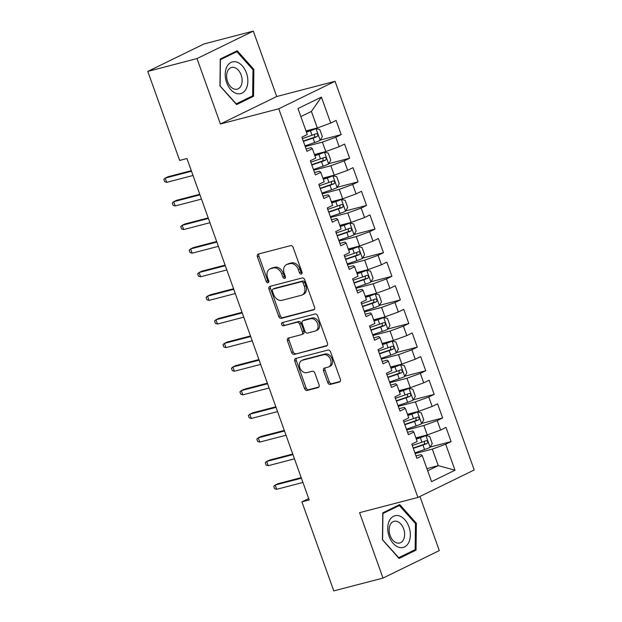 <?xml version="1.0" encoding="UTF-8"?>
<svg xmlns="http://www.w3.org/2000/svg" width="622" height="622" viewBox="0 0 622 622"><rect width="100%" height="100%" fill="white"/><g stroke="black" fill="none" stroke-linecap="round" stroke-linejoin="round"><path stroke-width="0.93" d="M301.32 274.069A1.734 1.283 -116 0 0 301.499 273.999A1.734 1.283 -116 0 0 301.997 272.117L293.18 247.494A2.472 1.835 -116 0 0 290.56 245.643L258.348 254.04A2.472 1.835 -116 0 0 258.091 254.134A2.472 1.835 -116 0 0 257.391 256.824L266.208 281.447A1.734 1.283 -116 0 0 268.035 282.746A1.734 1.283 -116 0 0 268.214 282.676A1.734 1.283 -116 0 0 268.712 280.794L267.569 277.606A7.915 5.862 -116 0 1 269.824 268.999A7.915 5.862 -116 0 1 270.64 268.696L273.322 267.996A7.915 5.862 -116 0 1 281.704 273.921L282.847 277.109A1.734 1.283 -116 0 0 284.682 278.407A1.734 1.283 -116 0 0 284.86 278.337A1.734 1.283 -116 0 0 285.35 276.456L284.207 273.268A7.915 5.862 -116 0 1 286.462 264.661A7.915 5.862 -116 0 1 287.278 264.358L289.969 263.658A7.915 5.862 -116 0 1 298.35 269.583L299.485 272.77A1.734 1.283 -116 0 0 301.32 274.069M327.74 382.546A2.472 1.835 -116 0 0 330.36 384.396L339.394 382.04A2.472 1.835 -116 0 0 339.651 381.947A2.472 1.835 -116 0 0 340.358 379.257L330.562 351.904A2.472 1.835 -116 0 0 327.942 350.054L295.73 358.451A2.472 1.835 -116 0 0 295.481 358.544A2.472 1.835 -116 0 0 294.774 361.234L304.57 388.587A2.472 1.835 -116 0 0 307.182 390.437L318.099 387.592A2.472 1.835 -116 0 0 318.355 387.498A2.472 1.835 -116 0 0 319.063 384.808L314.872 373.107A2.472 1.835 -116 0 0 312.252 371.256L306.84 372.664A6.617 4.906 -116 0 1 300.006 368.17A6.617 4.906 -116 0 1 301.717 360.519A6.617 4.906 -116 0 1 302.401 360.262L323.603 354.734A6.617 4.906 -116 0 1 330.43 359.228A6.617 4.906 -116 0 1 328.727 366.887A6.617 4.906 -116 0 1 328.043 367.135L324.505 368.061A2.472 1.835 -116 0 0 324.256 368.154A2.472 1.835 -116 0 0 323.549 370.844L327.74 382.546L329.263 381.807A2.472 1.835 -116 0 0 331.884 383.657L340.187 381.488M309.204 499.979L186.95 158.532L179.657 160.429L147.779 71.413L197.003 58.577L220.421 123.988L278.757 108.78L417.922 497.452L359.586 512.66L383.004 578.071L333.781 590.9L301.911 501.876L309.204 499.979M313.589 309.958A2.472 1.835 -116 0 0 313.838 309.865A2.472 1.835 -116 0 0 314.545 307.175L304.757 279.822A2.472 1.835 -116 0 0 302.137 277.972L269.925 286.369A2.472 1.835 -116 0 0 269.668 286.462A2.472 1.835 -116 0 0 268.968 289.152L278.757 316.505A2.472 1.835 -116 0 0 281.377 318.355L314.071 309.717M317.655 315.867L327.452 343.212A2.472 1.835 -116 0 1 326.744 345.902A2.472 1.835 -116 0 1 326.488 346.003L294.284 354.4A2.472 1.835 -116 0 1 291.664 352.542L287.473 340.84A2.472 1.835 -116 0 1 288.173 338.15A2.472 1.835 -116 0 1 288.429 338.057L301.491 334.652A2.472 1.835 -116 0 0 301.748 334.558A2.472 1.835 -116 0 0 302.455 331.868L299.672 324.101A2.472 1.835 -116 0 0 297.052 322.25L283.453 325.796A1.734 1.283 -116 0 1 281.665 324.622A1.734 1.283 -116 0 1 282.116 322.616A1.734 1.283 -116 0 1 282.295 322.554L315.035 314.017A2.472 1.835 -116 0 1 317.655 315.867M278.757 108.78L335.056 81.303L474.221 469.975L417.922 497.452M320.322 140.059L341.19 134.616L336.113 120.45L330.71 123.086L321.411 97.11L297.977 108.547L307.284 134.523L301.88 137.159L306.949 151.333L312.353 148.689L315.735 158.136L310.331 160.771L315.408 174.945L320.812 172.31L324.186 181.748L318.791 184.384L323.86 198.558L329.263 195.922L332.646 205.361L327.242 208.005L332.319 222.171L337.715 219.535L341.097 228.974L335.701 231.617L340.77 245.783L346.174 243.148L349.556 252.594L344.153 255.23L349.222 269.396L354.626 266.76L358.008 276.207L352.604 278.843L357.681 293.009L363.085 290.373L366.467 299.82L361.063 302.455L366.133 316.621L371.536 313.986L374.918 323.432L369.515 326.068L374.592 340.234L379.988 337.598L383.37 347.045L377.974 349.681L383.043 363.847L388.447 361.211L391.829 370.658L386.425 373.293L391.502 387.459L396.898 384.824L400.28 394.27L394.884 396.906L399.954 411.072L405.357 408.436L408.74 417.883L403.336 420.519L408.405 434.685L413.809 432.049L417.191 441.496L411.787 444.131L416.864 458.297L422.268 455.662L421.055 454.596L416.009 455.91M341.19 134.616L335.787 137.252L339.169 146.699L325.788 151.574L314.444 154.528M328.774 163.672L349.642 158.229L344.565 144.063L339.169 146.699M349.642 158.229L344.238 160.873L347.62 170.311L334.247 175.186L322.896 178.141M337.233 187.284L358.093 181.842L353.024 167.676L347.62 170.311M358.093 181.842L352.697 184.485L356.079 193.924L342.699 198.799L331.355 201.753M345.684 210.897L366.552 205.462L361.475 191.288L356.079 193.924M366.552 205.462L361.149 208.098L364.531 217.537L351.15 222.412L339.806 225.366M354.143 234.51L375.004 229.075L369.935 214.901L364.531 217.537M375.004 229.075L369.6 231.711L372.982 241.157L359.609 246.024L348.266 248.987M362.595 258.122L383.463 252.688L378.386 238.514L372.982 241.157M383.463 252.688L378.059 255.323L381.442 264.77L368.061 269.637L356.717 272.599M371.054 281.735L391.914 276.3L386.845 262.126L381.442 264.77M391.914 276.3L386.511 278.936L389.893 288.383L376.52 293.25L365.168 296.212M379.506 305.348L400.366 299.913L395.297 285.747L389.893 288.383M400.366 299.913L394.97 302.549L398.352 311.995L384.971 316.862L373.628 319.825M387.957 328.96L408.825 323.526L403.748 309.359L398.352 311.995M408.825 323.526L403.421 326.161L406.804 335.608L393.423 340.475L382.079 343.437M396.416 352.573L417.276 347.138L412.207 332.972L406.804 335.608M417.276 347.138L411.881 349.774L415.263 359.221L401.882 364.088L390.538 367.05M404.868 376.193L425.736 370.751L420.659 356.585L415.263 359.221M425.736 370.751L420.332 373.387L423.714 382.833L410.333 387.7L398.99 390.663M413.327 399.806L434.187 394.364L429.118 380.197L423.714 382.833M434.187 394.364L428.783 396.999L432.166 406.446L418.793 411.313L407.449 414.275M421.778 423.419L442.646 417.976L437.569 403.81L432.166 406.446M442.646 417.976L437.243 420.612L440.625 430.059L427.244 434.933L415.9 437.888M430.23 447.031L451.098 441.589L446.028 427.423L440.625 430.059M451.098 441.589L445.694 444.225L454.993 470.201L431.567 481.638L422.268 455.662M407.55 432.298L412.604 430.984L413.809 432.049M426.894 468.584L438.238 465.629L432.321 449.1L415.169 453.57M445.694 444.225L432.321 449.1M454.993 470.201L438.238 465.629L427.679 470.784M399.099 408.685L404.152 407.371L405.357 408.436M427.244 434.933L423.862 425.487L406.718 429.957M437.243 420.612L423.862 425.487M390.647 385.072L395.693 383.751L396.898 384.824M418.793 411.313L415.41 401.874L398.259 406.345M428.783 396.999L415.41 401.874M382.188 361.46L387.242 360.138L388.447 361.211M410.333 387.7L406.951 378.262L389.807 382.732M420.332 373.387L406.951 378.262M373.736 337.847L378.782 336.525L379.988 337.598M401.882 364.088L398.5 354.649L381.348 359.119M411.881 349.774L398.5 354.649M365.277 314.234L370.331 312.913L371.536 313.986M393.423 340.475L390.048 331.036L372.897 335.507M403.421 326.161L390.048 331.036M356.826 290.622L361.88 289.3L363.085 290.373M384.971 316.862L381.589 307.416L364.438 311.886M394.97 302.549L381.589 307.416M348.367 267.009L353.42 265.687L354.626 266.76M376.52 293.25L373.138 283.803L355.986 288.274M386.511 278.936L373.138 283.803M339.915 243.396L344.969 242.075L346.174 243.148M368.061 269.637L364.679 260.19L347.535 264.661M378.059 255.323L364.679 260.19M331.464 219.776L336.51 218.462L337.715 219.535M359.609 246.024L356.227 236.578L339.076 241.048M369.6 231.711L356.227 236.578M323.005 196.163L328.058 194.849L329.263 195.922M351.15 222.412L347.768 212.965L330.624 217.436M361.149 208.098L347.768 212.965M314.553 172.551L319.599 171.237L320.812 172.31M342.699 198.799L339.317 189.352L322.165 193.823M352.697 184.485L339.317 189.352M306.094 148.938L311.148 147.624L312.353 148.689M334.247 175.186L330.865 165.74L313.713 170.21M344.238 160.873L330.865 165.74M325.788 151.574L322.406 142.127L305.254 146.598M335.787 137.252L322.406 142.127M308.699 498.564L301.911 501.876M383.004 578.071L439.303 550.587L419.928 496.473M220.421 123.988L276.72 96.511L253.302 31.1L197.003 58.577M253.302 31.1L204.078 43.929L147.779 71.413M276.72 96.511L335.056 81.303M330.71 123.086L317.337 127.961L311.412 111.431L300.854 116.586M317.337 127.961L305.985 130.915M321.411 97.11L311.412 111.431M253.535 96.309L253.854 69.384L237.223 50.74L220.266 59.012L219.947 85.937L236.585 104.589L253.535 96.309L249.515 97.359M399.721 504.582L382.763 512.855L382.444 539.779L399.083 558.432L416.04 550.151L416.359 523.234L399.721 504.582M302.074 273.245A1.734 1.283 -116 0 1 301.009 272.032L299.866 268.844A7.915 5.862 -116 0 0 291.485 262.919L289.969 263.658M286.462 264.661L287.986 263.922A7.915 5.862 -116 0 1 288.802 263.619L291.485 262.919M269.824 268.999L271.347 268.261A7.915 5.862 -116 0 1 272.164 267.958L274.846 267.258A7.915 5.862 -116 0 1 283.228 273.182L284.371 276.37A1.734 1.283 -116 0 0 285.428 277.583M259.079 253.846A2.472 1.835 -116 0 0 258.907 256.077L267.724 280.709A1.734 1.283 -116 0 0 268.79 281.921M270.656 286.182A2.472 1.835 -116 0 0 270.484 288.414L280.281 315.758A2.472 1.835 -116 0 0 282.901 317.617L314.374 309.406M303.163 283.026A1.734 1.283 -116 0 0 301.328 281.727L273.058 289.098A1.734 1.283 -116 0 0 272.879 289.168A1.734 1.283 -116 0 0 272.382 291.049L273.587 294.408A7.915 5.862 -116 0 0 281.968 300.333L301.297 295.294A7.915 5.862 -116 0 0 302.113 294.999A7.915 5.862 -116 0 0 304.36 286.384L303.163 283.026L304.679 282.287A1.734 1.283 -116 0 0 302.852 280.988L301.328 281.727M274.232 288.522A1.734 1.283 -116 0 1 274.395 288.421A1.734 1.283 -116 0 1 274.574 288.359L302.852 280.988M302.113 294.999L303.629 294.253A7.915 5.862 -116 0 0 305.884 285.646L304.36 286.384M304.679 282.287L305.884 285.646M327.281 345.451L294.284 354.4M289.16 337.863A2.472 1.835 -116 0 0 288.989 340.102L293.187 351.803A2.472 1.835 -116 0 0 295.8 353.654M303.015 333.905A2.472 1.835 -116 0 0 303.272 333.812A2.472 1.835 -116 0 0 303.971 331.122L301.196 323.362A2.472 1.835 -116 0 0 298.576 321.512L283.453 325.796M283.181 322.32A1.734 1.283 -116 0 0 283.383 324.249A1.734 1.283 -116 0 0 284.977 325.057M315.051 331.114A6.617 4.906 -116 0 0 315.735 330.865A6.617 4.906 -116 0 0 317.438 323.215A6.617 4.906 -116 0 0 310.611 318.721L303.139 320.664A2.472 1.835 -116 0 0 302.883 320.758A2.472 1.835 -116 0 0 302.175 323.448L304.959 331.215A2.472 1.835 -116 0 0 307.579 333.065L315.051 331.114M315.735 330.865L317.251 330.119A6.617 4.906 -116 0 0 318.962 322.468A6.617 4.906 -116 0 0 312.127 317.974L310.611 318.721M304.174 320.159A2.472 1.835 -116 0 1 304.407 320.019A2.472 1.835 -116 0 1 304.656 319.926L312.127 317.974M325.244 367.866A2.472 1.835 -116 0 0 325.073 370.098L329.263 381.807M328.727 366.887L330.243 366.14A6.617 4.906 -116 0 0 331.954 358.49A6.617 4.906 -116 0 0 325.127 353.996L323.603 354.734M301.717 360.519L303.233 359.773A6.617 4.906 -116 0 1 303.917 359.524L325.127 353.996M296.469 358.264A2.472 1.835 -116 0 0 296.297 360.496L306.086 387.848A2.472 1.835 -116 0 0 308.706 389.699L318.892 387.039M252.882 69.641L253.854 69.384M415.379 523.483L416.359 523.234M412.013 551.201L416.04 550.151M304.998 145.867L314.654 142.57A6.679 0.661 160.3 0 0 320.128 140.393L322.328 136.545L319.794 129.462L315.906 128.583A6.679 0.661 160.3 0 1 310.425 130.76L306.421 132.128M315.906 128.583L306.312 131.817M303.388 141.381L313.053 138.084A6.679 0.661 -19.7 0 0 317.158 136.521C318.293 134.927 317.951 133.987 316.147 133.691A6.679 0.661 160.3 0 1 312.034 135.246L302.378 138.543M314.584 134.321L314.538 137.205L303.279 141.07M191.296 170.669L167.979 176.749L165.234 178.086L191.498 171.237M166.758 182.332L164.659 181.71L163.811 179.354L165.234 178.086L166.758 182.332L193.022 175.49M313.449 169.479L323.113 166.183A6.679 0.661 160.3 0 0 328.587 164.006L330.787 160.157L328.245 153.074L324.357 152.196A6.679 0.661 160.3 0 1 318.884 154.373L314.88 155.741M324.357 152.196L314.763 155.43M311.847 164.993L321.504 161.697A6.679 0.661 -19.7 0 0 325.617 160.134C326.744 158.54 326.41 157.599 324.598 157.304A6.679 0.661 160.3 0 1 320.486 158.859L310.829 162.155M323.036 157.934L322.989 160.818L311.731 164.682M321.908 193.092L331.565 189.796A6.679 0.661 160.3 0 0 337.038 187.619L339.239 183.77L336.704 176.687L332.817 175.808A6.679 0.661 160.3 0 1 327.335 177.985L323.331 179.354M332.817 175.808L323.222 179.043M320.299 188.606L329.955 185.309A6.679 0.661 -19.7 0 0 334.068 183.747C335.204 182.153 334.861 181.212 333.05 180.916A6.679 0.661 160.3 0 1 328.945 182.471L319.28 185.768M331.495 181.546L331.448 184.431L320.19 188.295M199.748 194.282L176.43 200.362L173.694 201.699L199.95 194.849M175.217 205.952L173.118 205.322L172.271 202.966L173.694 201.699L175.217 205.952L201.474 199.102M208.199 217.894L184.889 223.974L182.145 225.312L208.409 218.462M183.669 229.565L181.57 228.935L180.722 226.579L182.145 225.312L183.669 229.565L209.925 222.715M246.242 88.635A16.382 10.885 75.4 0 0 242.355 65.901A16.382 10.885 75.4 0 0 226.836 66.881A16.382 10.885 75.4 0 0 230.723 89.615A16.382 10.885 75.4 0 0 246.242 88.635M241.025 85.766A11.219 7.448 75.4 0 0 240.294 73.038A11.219 7.448 75.4 0 0 231.547 67.464A11.219 7.448 75.4 0 0 227.738 70.869A11.219 7.448 75.4 0 0 228.468 83.597A11.219 7.448 75.4 0 0 237.207 89.171A11.219 7.448 75.4 0 0 241.025 85.766M220.11 85.774L220.421 59.689L236.85 51.673L252.967 69.742L252.656 95.827L236.228 103.843L219.947 85.82M233.553 52.528L236.85 51.673M408.74 542.477A16.382 10.885 75.4 0 0 404.852 519.743A16.382 10.885 75.4 0 0 389.333 520.723A16.382 10.885 75.4 0 0 393.221 543.457A16.382 10.885 75.4 0 0 408.74 542.477M403.522 539.608A11.219 7.448 75.4 0 0 402.792 526.881A11.219 7.448 75.4 0 0 394.053 521.314A11.219 7.448 75.4 0 0 390.235 524.719A11.219 7.448 75.4 0 0 390.966 537.447A11.219 7.448 75.4 0 0 399.713 543.014A11.219 7.448 75.4 0 0 403.522 539.608M382.608 539.616L382.919 513.531L399.347 505.515L415.465 523.584L415.154 549.669L398.725 557.685L382.452 539.663M396.051 506.37L399.347 505.515M330.36 216.705L340.016 213.408A6.679 0.661 160.3 0 0 345.498 211.231L347.69 207.383L345.156 200.3L341.268 199.421A6.679 0.661 160.3 0 1 335.794 201.598L331.79 202.966M341.268 199.421L331.674 202.655M328.75 212.219L338.415 208.922A6.679 0.661 -19.7 0 0 342.52 207.359C343.655 205.765 343.321 204.825 341.509 204.529A6.679 0.661 160.3 0 1 337.396 206.084L327.74 209.381M339.946 205.159L339.9 208.043L328.641 211.908M338.811 240.317L348.475 237.021A6.679 0.661 160.3 0 0 353.949 234.844L356.149 230.995L353.615 223.912L349.719 223.041A6.679 0.661 160.3 0 1 344.246 225.211L340.242 226.579M349.719 223.041L340.133 226.268M337.21 235.831L346.866 232.535A6.679 0.661 -19.7 0 0 350.979 230.972C352.114 229.378 351.772 228.437 349.961 228.142A6.679 0.661 160.3 0 1 345.855 229.705L336.191 232.993M348.398 228.772L348.351 231.656L337.101 235.52M216.658 241.507L193.341 247.587L190.604 248.924L216.86 242.075M192.12 253.177L190.021 252.548L189.181 250.192L190.604 248.924L192.12 253.177L218.384 246.328M225.11 265.12L201.792 271.2L199.056 272.537L225.32 265.695M200.579 276.79L198.48 276.16L197.633 273.804L199.056 272.537L200.579 276.79L226.836 269.94M347.27 263.93L356.927 260.634A6.679 0.661 160.3 0 0 362.408 258.457L364.601 254.608L362.066 247.525L358.179 246.654A6.679 0.661 160.3 0 1 352.705 248.831L348.693 250.192M358.179 246.654L348.584 249.881M345.661 259.444L355.325 256.147A6.679 0.661 -19.7 0 0 359.43 254.585C360.566 252.991 360.224 252.05 358.42 251.755A6.679 0.661 160.3 0 1 354.307 253.317L344.65 256.606M356.857 252.384L356.81 255.269L345.552 259.133M233.569 288.732L210.252 294.812L207.515 296.15L233.771 289.308M209.031 300.403L206.932 299.781L206.084 297.417L207.515 296.15L209.031 300.403L235.295 293.553M355.722 287.543L365.386 284.246A6.679 0.661 160.3 0 0 370.86 282.069L373.06 278.221L370.518 271.138L366.63 270.267A6.679 0.661 160.3 0 1 361.157 272.444L357.152 273.804M366.63 270.267L357.044 273.501M354.12 283.057L363.777 279.76A6.679 0.661 -19.7 0 0 367.89 278.197C369.017 276.603 368.683 275.663 366.871 275.367A6.679 0.661 160.3 0 1 362.766 276.93L353.102 280.227M365.308 275.997L365.262 278.881L354.004 282.746M242.02 312.345L218.703 318.425L215.966 319.762L242.222 312.92M217.49 324.015L215.391 323.393L214.543 321.03L215.966 319.762L217.49 324.015L243.746 317.166M364.181 311.155L373.838 307.859A6.679 0.661 160.3 0 0 379.311 305.682L381.511 301.833L378.977 294.75L375.089 293.879A6.679 0.661 160.3 0 1 369.608 296.056L365.604 297.417M375.089 293.879L365.495 297.114M362.572 306.669L372.236 303.373A6.679 0.661 -19.7 0 0 376.341 301.81C377.476 300.216 377.134 299.275 375.33 298.98A6.679 0.661 160.3 0 1 371.217 300.543L361.561 303.839M373.768 299.61L373.721 302.494L362.463 306.358M250.479 335.958L227.162 342.038L224.418 343.375L250.682 336.533M225.942 347.628L223.842 347.006L222.995 344.642L224.418 343.375L225.942 347.628L252.205 340.778M372.632 334.768L382.297 331.472A6.679 0.661 160.3 0 0 387.77 329.295L389.971 325.454L387.428 318.363L383.541 317.492A6.679 0.661 160.3 0 1 378.067 319.669L374.063 321.03M383.541 317.492L373.946 320.727M371.023 330.282L380.687 326.985A6.679 0.661 -19.7 0 0 384.8 325.423C385.928 323.829 385.593 322.888 383.782 322.593A6.679 0.661 160.3 0 1 379.669 324.155L370.012 327.452M382.219 323.222L382.172 326.107L370.914 329.971M258.931 359.57L235.614 365.65L232.877 366.988L259.133 360.146M234.401 371.241L232.301 370.619L231.454 368.255L232.877 366.988L234.401 371.241L260.657 364.391M381.092 358.381L390.748 355.084A6.679 0.661 160.3 0 0 396.222 352.907L398.422 349.066L395.887 341.976L392 341.105A6.679 0.661 160.3 0 1 386.519 343.282L382.514 344.65M392 341.105L382.406 344.339M379.482 353.895L389.139 350.598A6.679 0.661 -19.7 0 0 393.252 349.035C394.387 347.449 394.045 346.501 392.233 346.205A6.679 0.661 160.3 0 1 388.128 347.768L378.464 351.065M390.678 346.843L390.632 349.719L379.373 353.584M267.382 383.191L244.065 389.263L241.328 390.6L267.592 383.758M242.852 394.853L240.753 394.231L239.905 391.868L241.328 390.6L242.852 394.853L269.108 388.004M389.543 381.994L399.2 378.697A6.679 0.661 160.3 0 0 404.681 376.52L406.874 372.679L404.339 365.596L400.451 364.717A6.679 0.661 160.3 0 1 394.978 366.894L390.974 368.263M400.451 364.717L390.857 367.952M387.934 377.507L397.598 374.211A6.679 0.661 -19.7 0 0 401.703 372.656C402.838 371.062 402.504 370.113 400.692 369.818A6.679 0.661 160.3 0 1 396.579 371.381L386.923 374.677M399.13 370.455L399.083 373.332L387.825 377.196M275.841 406.804L252.524 412.876L249.787 414.213L276.044 407.371M251.304 418.466L249.204 417.844L248.365 415.48L249.787 414.213L251.304 418.466L277.567 411.624M397.994 405.606L407.659 402.31A6.679 0.661 160.3 0 0 413.132 400.133L415.333 396.292L412.798 389.209L408.903 388.33A6.679 0.661 160.3 0 1 403.429 390.507L399.425 391.876M408.903 388.33L399.316 391.565M396.393 401.12L406.049 397.823A6.679 0.661 -19.7 0 0 410.162 396.268C411.297 394.675 410.955 393.726 409.144 393.431A6.679 0.661 160.3 0 1 405.039 394.993L395.374 398.29M407.581 394.068L407.534 396.953L396.276 400.809M284.293 430.416L260.976 436.488L258.239 437.826L284.495 430.984M259.763 442.079L257.663 441.457L256.816 439.093L258.239 437.826L259.763 442.079L286.019 435.237M406.454 429.219L416.11 425.922A6.679 0.661 160.3 0 0 421.584 423.753L423.784 419.904L421.249 412.821L417.362 411.943A6.679 0.661 160.3 0 1 411.888 414.12L407.877 415.488M417.362 411.943L407.768 415.177M404.844 424.733L414.509 421.436A6.679 0.661 -19.7 0 0 418.614 419.881C419.749 418.287 419.407 417.339 417.603 417.043A6.679 0.661 160.3 0 1 413.49 418.606L403.833 421.903M416.04 417.681L415.994 420.565L404.735 424.422M292.752 454.029L269.435 460.109L266.69 461.438L292.954 454.596M268.214 465.691L266.115 465.069L265.267 462.706L266.69 461.438L268.214 465.691L294.478 458.849M414.905 452.832L424.569 449.543A6.679 0.661 160.3 0 0 430.043 447.366L432.243 443.517L429.701 436.434L425.813 435.555A6.679 0.661 160.3 0 1 420.34 437.732L416.336 439.101M425.813 435.555L416.227 438.79M413.303 448.345L422.96 445.057A6.679 0.661 -19.7 0 0 427.073 443.494C428.2 441.9 427.866 440.951 426.054 440.656A6.679 0.661 160.3 0 1 421.949 442.219L412.285 445.515M424.492 441.293L424.445 444.178L413.187 448.042M301.203 477.642L277.886 483.722L275.149 485.059L301.406 478.209M276.673 489.304L274.574 488.682L273.727 486.318L275.149 485.059L276.673 489.304L302.93 482.462M299.866 268.844L298.35 269.583M288.802 263.619L287.278 264.358M284.371 276.37L282.847 277.109M283.228 273.182L281.704 273.921M274.846 267.258L273.322 267.996M272.164 267.958L270.64 268.696M267.724 280.709L266.208 281.447M258.907 256.077L257.391 256.824M301.009 272.032L299.485 272.77M282.901 317.617L281.377 318.355M280.281 315.758L278.757 316.505M270.484 288.414L268.968 289.152M274.574 288.359L273.058 289.098M326.978 345.762L326.488 346.003M293.187 351.803L291.664 352.542M288.989 340.102L287.473 340.84M303.971 331.122L302.455 331.868M301.196 323.362L299.672 324.101M298.576 321.512L297.052 322.25M304.656 319.926L303.139 320.664M325.073 370.098L323.549 370.844M303.917 359.524L302.401 360.262M318.588 387.358L318.099 387.592M308.706 389.699L307.182 390.437M306.086 387.848L304.57 388.587M296.297 360.496L294.774 361.234M339.884 381.807L339.394 382.04M331.884 383.657L330.36 384.396M320.19 140.292L315.999 128.606M312.034 135.246L310.425 130.76M314.654 142.57L313.053 138.084M314.538 137.205L317.158 136.521M328.641 163.905L324.459 152.219M320.486 158.859L318.884 154.373M323.113 166.183L321.504 161.697M322.989 160.818L325.617 160.134M337.093 187.525L332.91 175.832M328.945 182.471L327.335 177.985M331.565 189.796L329.955 185.309M331.448 184.431L334.068 183.747M345.552 211.138L341.369 199.444M337.396 206.084L335.794 201.598M340.016 213.408L338.415 208.922M339.9 208.043L342.52 207.359M354.004 234.751L349.821 223.057M345.855 229.705L344.246 225.211M348.475 237.021L346.866 232.535M348.351 231.656L350.979 230.972M362.463 258.363L358.272 246.67M354.307 253.317L352.705 248.831M356.927 260.634L355.325 256.147M356.81 255.269L359.43 254.585M370.914 281.976L366.731 270.282M362.766 276.93L361.157 272.444M365.386 284.246L363.777 279.76M365.262 278.881L367.89 278.197M379.373 305.589L375.183 293.895M371.217 300.543L369.608 296.056M373.838 307.859L372.236 303.373M373.721 302.494L376.341 301.81M387.825 329.201L383.642 317.515M379.669 324.155L378.067 319.669M382.297 331.472L380.687 326.985M382.172 326.107L384.8 325.423M396.276 352.814L392.093 341.128M388.128 347.768L386.519 343.282M390.748 355.084L389.139 350.598M390.632 349.719L393.252 349.035M404.735 376.427L400.552 364.741M396.579 371.381L394.978 366.894M399.2 378.697L397.598 374.211M399.083 373.332L401.703 372.656M413.187 400.039L409.004 388.353M405.039 394.993L403.429 390.507M407.659 402.31L406.049 397.823M407.534 396.953L410.162 396.268M421.646 423.652L417.455 411.966M413.49 418.606L411.888 414.12M416.11 425.922L414.509 421.436M415.994 420.565L418.614 419.881M430.097 447.265L425.914 435.579M421.949 442.219L420.34 437.732M424.569 449.543L422.96 445.057M424.445 444.178L427.073 443.494M274.395 288.421L272.879 289.168M303.272 333.812L301.748 334.558M304.407 320.019L302.883 320.758"/></g></svg>
